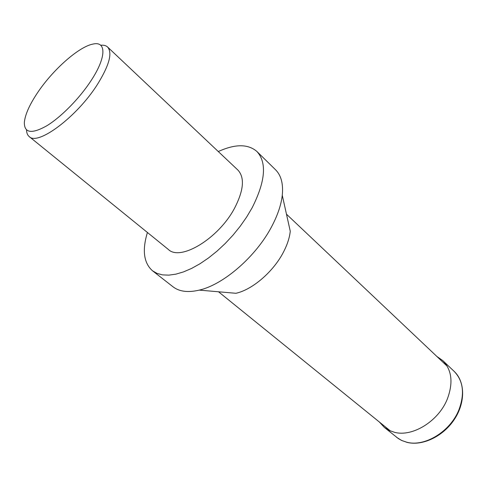 <?xml version="1.0" encoding="UTF-8"?>
<svg xmlns="http://www.w3.org/2000/svg" width="487" height="487" viewBox="0 0 487 487"><rect width="100%" height="100%" fill="white"/><g stroke="black" fill="none" stroke-linecap="round" stroke-linejoin="round"><path stroke-width="0.73" d="M218.286 151.542C235.178 143.86 248.06 143.854 256.929 151.512L275.514 169.738C281.145 175.314 283.397 183.836 282.271 195.293L290.258 231.222C289.601 237.589 287.403 244.413 283.671 251.7C273.724 271.387 252.558 289.668 235.915 293.29L199.25 290.118C188.037 292.748 179.295 291.64 173.025 286.8L152.504 270.784C143.738 263.004 142.04 250.239 147.421 232.482M282.271 195.293C281.2 204.698 277.76 214.95 271.965 226.035C256.497 256.065 223.722 284.591 199.25 290.118M256.929 151.512C267.04 162.573 265.439 181.334 252.132 207.791L246.617 217.086L240.194 226.272L233.011 235.142L225.219 243.5L217.001 251.158L208.527 257.952L199.999 263.747L191.592 268.428L183.483 271.916L175.844 274.163L168.806 275.143L162.512 274.881L157.045 273.408L152.504 270.784M100.675 45.254C103.67 44.944 105.977 45.528 107.597 47.026C112.637 52.827 109.295 65.221 97.57 84.208C77.196 116.722 37.682 146.137 29.196 136.573C27.503 135.167 26.615 132.957 26.529 129.944M107.597 47.026L237.893 170.054C244.851 177.566 243.756 190.247 234.612 208.095C218.669 238.514 180.403 261.507 168.368 249.472L29.196 136.573M37.329 93.054C52.523 70.098 78.644 46.789 92.865 44.098C106.416 40.78 106.604 57.046 91.166 80.483C79.637 98.264 61.1 117.111 46.703 125.841C31.643 134.229 24.192 133.067 24.35 122.359C25.123 114.652 29.451 104.888 37.329 93.054M396.503 437.229L401.391 440.345L407.01 442.366C422.509 446.269 443.194 436.389 454.334 419.441C465.566 402.542 465.231 381.705 454.158 371.374C463.271 380.816 464.872 393.587 458.967 409.689C450.469 431.506 424.658 447.212 406.736 442.208L402 440.601L398.445 438.647L384.346 427.409L389.089 430.405L394.567 432.322C412.495 437.198 438.562 421.152 447.291 399.115C453.373 382.855 451.881 370.029 442.817 360.623L436.833 356.423M447.23 366.261L286.472 214.183M390.513 431.038L218.523 291.786M454.158 371.374L442.817 360.623M379.391 422.034L384.346 427.409"/></g></svg>
